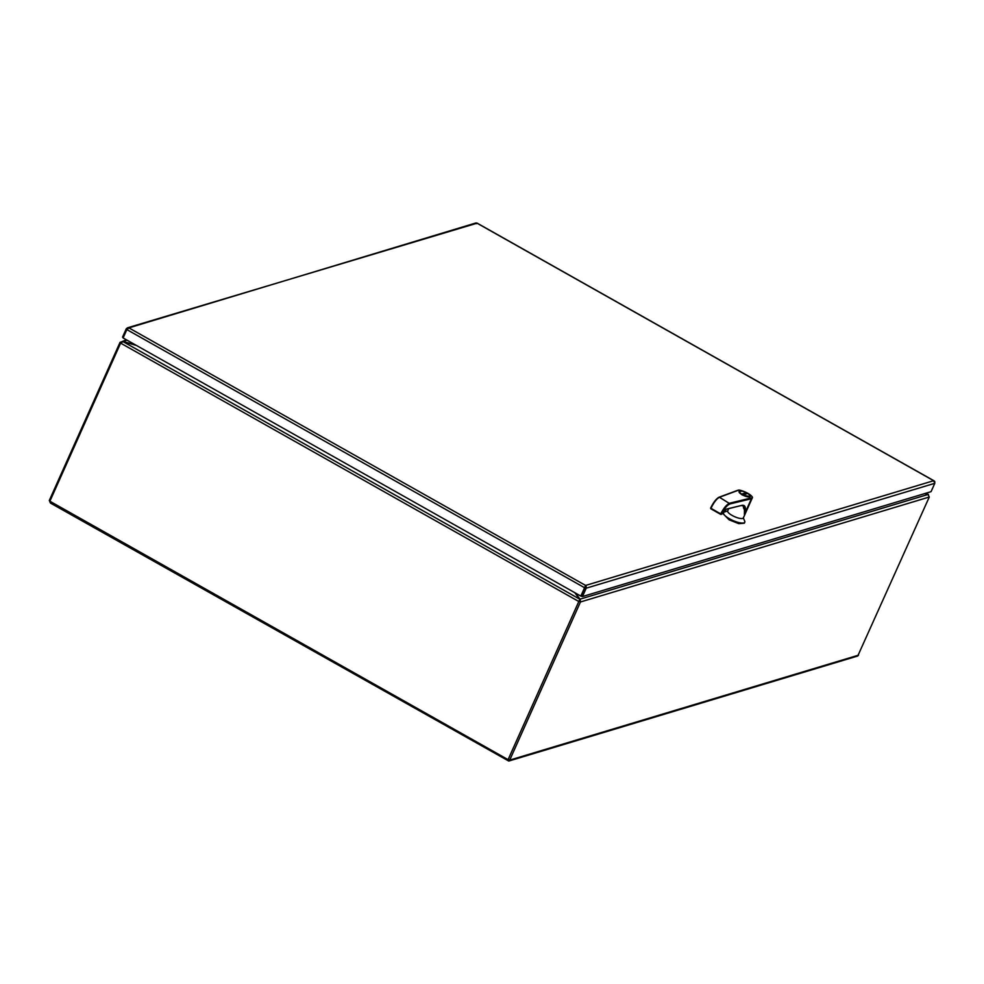 <?xml version="1.0" encoding="UTF-8"?>
<svg xmlns="http://www.w3.org/2000/svg" width="984" height="984" viewBox="0 0 984 984"><rect width="100%" height="100%" fill="white"/><g stroke="black" fill="none" stroke-linecap="round" stroke-linejoin="round"><path stroke-width="1.48" d="M585.074 586.599L581.359 595.923L585.099 587.571M476.342 223.737L477.043 223.183L475.948 222.95L127.674 328.238M585.455 586.735L586.144 586.378L586.206 588.186L582.466 596.55L580.831 596.083L123.111 337.942L126.85 329.591L128.965 327.918L585.591 585.443L933.656 480.709L477.043 223.196L127.6 327.783L126.272 328.804L122.533 337.168L123.271 337.586M934.505 481.238L933.656 480.709L934.062 481.865M582.466 596.55L931.061 491.668L934.8 483.304L934.739 481.496L933.668 480.709L934.529 481.274M580.831 596.083L585.591 585.431L586.144 586.378M508.064 759.685L579.711 599.502L578.813 601.519L120.626 343.121L49.889 501.237L50.442 503.058L49.311 500.462L120.048 342.334L120.811 342.764M50.049 500.881L49.311 500.462M579.342 601.359L580.449 601.987L509.712 760.115L508.617 759.488M858.54 655.159L509.712 760.115L508.765 761.05L857.753 655.996L929.277 497.031L927.986 494.485L579.994 599.182L575.419 593.032M508.765 761.05L50.442 503.058M507.781 760.3L508.088 759.648L49.889 501.237M122.028 341.608L126.37 339.775M135.73 345.064L122.902 341.399L120.048 342.334M120.626 343.121L123.074 341.632L136.382 345.433M929.277 497.031L580.449 601.987L580.252 599.662L579.465 600.486M127.034 340.156L122.815 341.571M574.767 592.663L579.514 599.047L123.074 341.632M579.502 600.265L580.252 599.662M924.763 493.562L927.986 494.485M927.74 494.411L925.071 493.464M927.814 494.251L925.956 493.205M728.64 508.765L727.68 510.905A8.585 2.435 24.1 0 0 732.121 515.432A8.585 2.435 24.1 0 0 743.351 517.916L752.17 498.199A8.585 2.435 -155.9 0 1 751.469 498.728L744.396 514.411L744.47 510.056L743.031 505.616M727.668 510.942L724.409 512.012A11.636 3.296 24.1 0 0 723.535 512.701A11.636 3.296 24.1 0 0 729.562 518.826A11.636 3.296 24.1 0 0 744.777 522.197A11.636 3.296 24.1 0 0 744.704 521.089L743.338 517.953M723.535 512.701L723.092 513.709L729.119 519.835L738.849 523.685L744.322 523.205L744.777 522.197M739.033 491.643L742.145 494.94L750.14 496.613M744.396 514.411L744.9 509.884L744.089 509.134M744.433 514.337L751.407 498.74L730.103 503.894C727.151 505.087 724.249 508.494 721.358 514.14L720.694 514.374M743.474 507.99L743.621 506.096M741.272 505.579L743.289 505.751A18.462 6.101 -59.9 0 1 744.691 509.011L744.015 507.83A18.462 6.101 120.1 0 0 742.994 505.616M744.47 510.056L745.466 509.712C745.528 506.317 744.347 504.866 741.948 505.346L725.872 509.343M744.482 514.103L745.466 509.712M721.358 514.288L726.487 509.085L741.948 505.346M751.173 497.99L751.469 498.728L751.222 497.978L729.857 503.144C726.782 504.374 723.732 507.965 720.706 513.919L710.645 508.101C713.474 502.43 716.168 498.888 718.75 497.486L719.427 497.264C716.659 498.765 713.818 502.48 710.903 508.396L721.543 514.3M737.139 490.696L737.877 490.45C739.267 487.978 757.36 498.187 751.222 497.978M743.966 494.571L746.954 493.673L745.577 492.886L742.588 493.784L743.966 494.571M745.577 492.886L746.487 493.808M742.908 493.968L745.429 493.218M586.206 588.186L934.8 483.304M126.85 329.591L584.57 587.719M750.017 495.727A6.088 1.734 -155.9 0 1 750.189 496.539A6.088 1.734 -155.9 0 1 742.219 494.78A6.088 1.734 -155.9 0 1 739.058 491.557A6.088 1.734 -155.9 0 1 739.771 491.139M750.115 496.699L750.189 496.539C750.804 496.096 749.771 494.927 747.065 493.046C753.473 495.998 747.348 497.83 742.514 494.411C736.057 491.459 742.182 489.626 747.028 493.046C742.822 490.954 740.153 490.462 739.058 491.557L738.984 491.729M752.17 498.199C754.236 495.813 741.284 489.06 737.496 490.401L737.877 490.45M730.103 503.894L719.427 497.264L737.816 490.462M726.487 509.085L721.702 514.189M710.903 508.839L720.608 514.324M476.969 223.048L934.124 480.868M507.818 760.226L508.482 759.562M579.441 600.843L579.613 599.809M928.466 494.509L926.067 493.168M742.686 505.407L743.67 506.92M710.608 508.125C713.437 502.344 716.241 498.716 719.021 497.228L737.41 490.426"/></g></svg>
